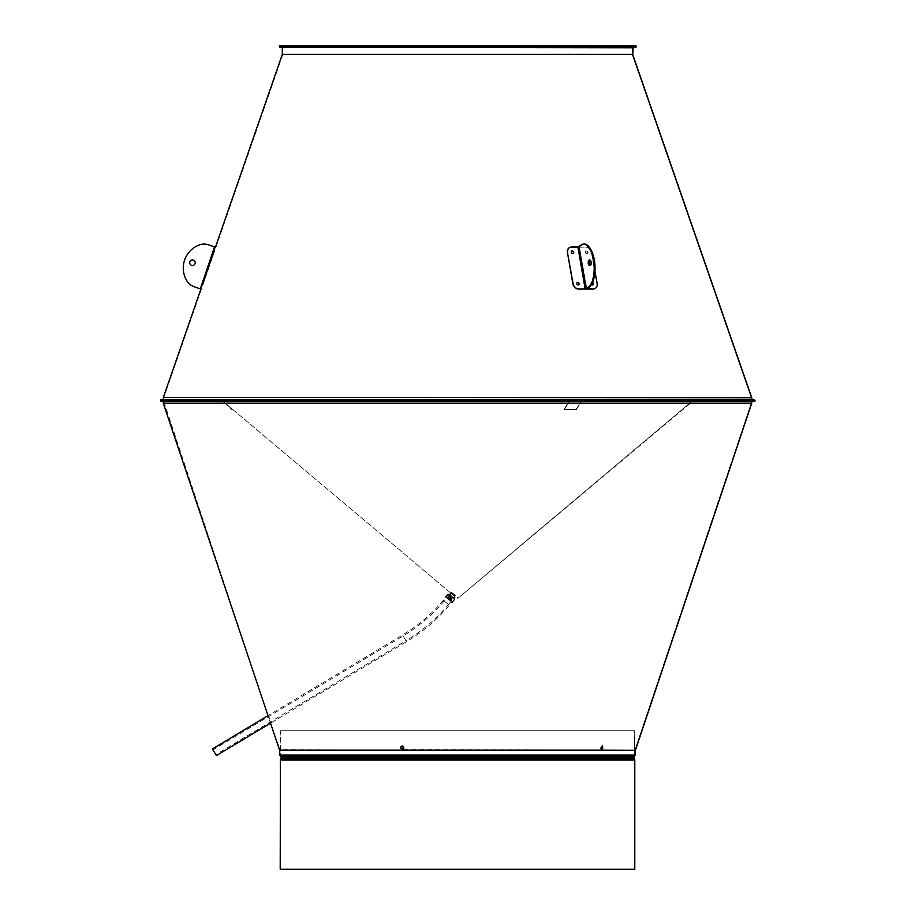 <?xml version="1.0" encoding="UTF-8"?>
<svg xmlns="http://www.w3.org/2000/svg" width="915" height="915" viewBox="0 0 915 915"><rect width="100%" height="100%" fill="white"/><g stroke="black" fill="none" stroke-linecap="round" stroke-linejoin="round"><path stroke-width="0.69" stroke-dasharray="4.58 3.43" d="M269.662 718.95L268.404 715.267L269.662 718.95M269.193 719.11C267.569 714.363 267.569 714.363 269.193 719.11C267.569 714.363 267.569 714.363 269.193 719.11C270.749 723.856 270.749 723.856 269.193 719.11C270.749 723.856 270.749 723.856 269.193 719.11M602.55 745.908L600.652 747.841L601.075 749.945L634.964 749.945A0.995 0.995 -90 0 0 634.918 750.266L635.422 755.092L280.082 755.092L634.918 755.092L280.082 755.092L280.082 750.266L634.918 750.266L635.422 755.092M403.492 749.602L401.25 746.228M279.338 747.852L280.024 749.945L278.366 746.537M279.064 748.607L278.618 747.281M635.445 750.106L601.464 750.106L603.008 748.001L602.596 745.908L600.892 748.916L601.464 750.106L402.509 750.106L403.892 748.001L402.074 745.908L400.759 747.098L400.953 748.916L402.509 750.106L279.43 749.705M404.041 747.841L402.657 749.945L401.33 746.148L404.041 747.841M403.424 749.682L601.075 749.945L402.657 749.945M402.509 750.106L403.572 749.522M601.304 750.071L602.379 745.771L602.63 747.841L601.075 749.945L634.964 749.945A0.995 0.995 0 0 0 634.918 750.266L279.555 750.106M751.181 403.263L634.964 749.945L751.181 403.263L163.819 403.263L751.181 403.263M751.215 401.422L751.215 403.115L163.785 403.115L751.215 403.115L751.215 401.422L163.785 401.422L751.215 401.422A0.995 0.995 -90 0 1 752.21 400.415A0.995 0.995 0 0 0 751.215 401.422M160.708 401.422L754.292 401.422L751.764 401.422L754.292 400.415L161.017 400.919L751.707 401.422L163.293 401.422L751.707 401.422L753.983 400.415L162.79 400.415L752.21 400.415A0.995 0.995 -90 0 1 751.215 399.42L751.181 397.568L632.254 54.717A0.995 0.995 -90 0 1 632.208 54.397L632.208 47.797A0.995 0.995 -90 0 1 633.203 46.802L635.525 46.253L632.482 45.75L635.525 45.75L279.475 45.75M635.525 47.306L279.475 47.306M752.21 399.924L162.79 399.924L752.21 399.924M754.292 401.422L160.708 400.919L752.21 400.415A0.995 0.995 0 0 1 751.215 399.42L751.181 397.568L632.254 54.717A0.995 0.995 0 0 1 632.208 54.397L632.208 47.797A0.995 0.995 0 0 1 633.203 46.802L279.475 46.253L635.525 45.75M160.708 399.924L754.292 399.924M751.764 400.919L163.236 400.919L751.764 400.919M754.292 400.415L160.708 400.415L754.292 400.415M752.21 400.415L162.79 400.415L752.21 400.415M633.203 46.802L281.797 46.802L633.203 46.802M635.525 46.802L279.475 46.802L635.525 46.802M455.052 596.649L450.809 593.092L455.052 596.649L451.129 592.703L454.686 594.944L457.775 597.815L456.905 598.193L458.095 598.193L456.905 598.193M693.341 400.804L221.979 400.415L693.021 400.415L458.095 598.193L693.021 400.415L458.095 598.193L693.341 400.804L221.659 400.804L693.341 400.804M221.979 400.656L232.307 409.325L221.979 400.656A0.995 0.995 0 0 0 221.339 400.415L161.017 400.415L221.339 400.415A0.995 0.995 0 0 1 221.979 400.656L231.987 409.703L221.979 400.656M161.017 400.919L221.659 401.033L161.017 400.415M569.267 400.656L564.097 409.325L576.095 409.325L581.585 400.415L611.735 400.415L569.587 400.415L611.735 400.415L581.585 400.415L576.095 409.325L564.097 409.325L569.267 400.656L581.265 400.656L576.256 409.703L564.258 409.703L576.256 409.703L581.425 401.033L569.427 401.033L564.258 409.703L569.267 400.656L581.425 401.033L569.267 400.656M569.587 400.919L611.735 400.415L569.587 400.919M634.289 760.079L633.18 757.025L634.289 755.092L634.793 730.708L634.793 755.092L280.207 755.092L634.793 755.092L634.793 730.708L280.207 730.708L634.793 730.708L280.711 730.708L634.289 730.708L634.289 755.092L280.711 755.092L634.289 755.092L280.802 755.413L634.198 755.413L633.283 756.716L281.717 756.716L633.283 756.716L281.82 757.025L633.18 757.025L633.18 758.135L281.82 758.135L633.283 758.455L281.717 758.455L633.283 758.455L634.198 759.759L280.802 759.759L634.289 760.079L280.711 760.079L634.289 760.079L634.289 869.25L280.711 869.25L634.289 869.25L634.289 760.079M634.793 869.25L280.207 869.25M215.826 754.635L212.978 749.877L215.826 754.635L405.974 640.706L403.126 635.948L405.974 640.706C422.135 630.995 436.295 618.929 448.442 604.518L444.21 600.949L448.442 604.518L453.794 598.158L449.562 594.59L453.794 598.158M216.398 755.584L212.406 748.928M454.641 598.868L448.705 593.881L454.641 598.868L449.299 605.227L443.363 600.24L449.299 605.227C437.061 619.741 422.81 631.876 406.546 641.655L402.554 634.999L406.546 641.655L270.966 722.896M450.306 595.848L447.812 598.822L450.306 595.848L447.812 598.822L452.273 602.562L449.94 600.595L452.422 597.621L449.928 600.595L452.433 597.621L454.766 599.588L450.306 595.848L447.812 598.822L450.306 595.848L447.973 593.881L452.433 597.621L449.94 600.595L445.479 596.855L450.294 600.606L447.744 598.467L450.649 600.183L448.098 598.044L451.004 599.76L448.522 597.541L451.072 599.68L448.876 597.118L451.427 599.256L448.876 597.118L451.301 598.925L449.139 596.317L452.17 598.856L449.139 596.317L452.136 592.748L455.155 595.288L452.136 592.748M451.999 597.266L449.505 600.24L451.85 602.196L449.505 600.24L451.999 597.266L450.729 596.203L448.236 599.176L449.505 600.24L451.999 597.266L454.343 599.233L448.396 594.247L450.729 596.203L448.236 599.176L449.505 600.24L451.999 597.266L449.505 600.24M448.236 599.176L445.902 597.209L448.236 599.176L450.729 596.203M448.876 599.702L450.386 600.972L448.876 599.702M449.425 599.051L451.312 600.64L449.425 599.051M451.793 596.225L453.68 597.815L451.793 596.225M455.773 595.802L451.518 592.234L455.773 595.802L451.541 592.691L455.327 595.859L454.824 596.454L452.936 594.864L454.824 596.454A0.892 0.892 100.3 0 1 454.092 598.01A0.892 0.892 100.3 0 1 453.68 597.815L450.386 600.972M451.518 592.234L451.049 593.286L452.936 594.864L451.049 593.286A0.892 0.892 -79.7 0 0 449.677 593.583A0.892 0.892 -79.7 0 0 449.906 594.636L447.366 598.444M305.084 46.253L634.838 46.253L305.084 46.253M305.084 46.802L634.838 46.802L305.084 46.802M213.161 252.277L202.261 283.684M213.63 252.437L202.73 283.856M208.666 244.843A13.851 13.851 0 0 0 199.253 244.968A24.659 24.659 0 0 0 186.82 280.814A24.659 24.659 0 0 1 199.253 244.968A13.851 13.851 0 0 1 208.666 244.843L215.448 247.199L208.666 244.843A13.851 13.851 0 0 0 199.253 244.968A24.659 24.659 0 0 0 186.82 280.814A13.851 13.851 0 0 0 194.129 286.738L200.923 289.083L194.129 286.738L199.973 288.763L214.51 246.878L199.973 288.763L200.923 289.083L215.448 247.199L214.51 246.878L199.973 288.763M195.089 263.6A2.768 2.768 0 0 0 191.956 259.974A2.768 2.768 0 0 0 190.377 264.504A2.768 2.768 0 0 0 195.089 263.6A2.768 2.768 0 0 0 191.956 259.974A2.768 2.768 0 0 0 190.377 264.504A2.768 2.768 0 0 0 195.089 263.6A2.768 2.768 0 0 1 191.567 265.316A2.768 2.768 0 0 1 189.863 261.793M194.129 286.738A13.851 13.851 0 0 1 186.82 280.814A13.851 13.851 0 0 0 194.129 286.738M214.979 247.039L200.442 288.923M571.566 251.225A1.384 1.132 55.2 0 0 573.03 253.581A1.384 1.132 55.2 0 0 573.133 253.489M577.022 282.644A1.384 1.132 55.2 0 0 578.474 284.988A1.384 1.132 55.2 0 0 578.589 284.897M595.356 288.317A5.547 4.529 55.2 0 0 596.877 283.856L591.433 252.437A5.547 4.529 55.2 0 0 585.726 247.199L571.326 247.199A5.547 4.529 55.2 0 0 569.199 247.805M579.001 246.878L581.917 244.843L578.875 247.05L585.726 247.199A5.547 4.529 55.2 0 1 591.433 252.437L596.877 283.856A5.547 4.529 55.2 0 1 595.242 288.408A5.547 4.529 55.2 0 1 592.989 289.083L578.589 289.083A5.547 4.529 55.2 0 1 572.882 283.856L567.437 252.437A5.547 4.529 55.2 0 1 569.073 247.885A5.547 4.529 55.2 0 1 571.326 247.199L577.662 247.199L581.917 244.843A13.851 6.931 90 0 1 584.193 244.088A13.851 6.931 90 0 0 581.917 244.843L579.001 246.878L586.263 288.763L589.18 286.738L586.263 288.763L579.001 246.878M583.976 244.088A13.851 6.931 -90 0 0 581.917 244.843A13.851 6.931 -90 0 1 584.193 244.088A13.851 6.931 -90 0 1 586.629 244.968A13.851 6.931 90 0 0 584.193 244.088L584.616 244.088A13.851 6.931 -90 0 1 587.053 244.968A24.659 12.33 -90 0 1 593.275 280.814A13.851 6.931 -90 0 1 589.615 286.738L586.698 288.763L579.424 246.878L582.352 244.843L579.424 246.878L586.629 288.843L579.367 246.958L586.847 288.66M589.798 265.43A2.768 1.384 -90 0 0 590.015 265.464A2.768 1.384 -90 0 0 591.399 262.697A2.768 1.384 -90 0 0 590.015 259.929A2.768 1.384 -90 0 0 589.798 259.963A2.768 1.384 90 0 1 590.015 259.929A2.768 1.384 90 0 1 591.399 262.697A2.768 1.384 90 0 1 590.015 265.464A2.768 1.384 90 0 1 589.798 265.43M591.593 284.588A1.384 1.132 -124.8 0 1 592.668 282.518M592.565 282.758A1.384 1.132 55.2 0 0 591.147 284.496A1.384 1.132 55.2 0 0 592.977 284.897M588.071 252.277A1.384 1.132 -124.8 0 1 585.943 252.917A1.384 1.132 -124.8 0 1 586.08 251.133A1.384 1.132 -124.8 0 1 588.071 252.277A1.384 1.132 -124.8 0 0 586.08 251.133A1.384 1.132 -124.8 0 0 587.659 253.409A1.384 1.132 -124.8 0 0 588.071 252.277M587.83 252.437A1.384 1.132 55.2 0 0 585.84 251.293A1.384 1.132 55.2 0 0 587.419 253.581A1.384 1.132 55.2 0 0 587.83 252.437A1.384 1.132 55.2 0 1 585.703 253.089A1.384 1.132 55.2 0 1 585.84 251.293A1.384 1.132 55.2 0 1 587.83 252.437M594.956 271.206L591.673 252.277A5.547 4.529 -124.8 0 0 585.966 247.039A5.547 4.529 -124.8 0 1 591.673 252.277L597.118 283.684A5.547 4.529 -124.8 0 1 595.471 288.236L595.242 288.408M585.966 247.039L579.63 247.039L585.966 247.039M584.41 244.088A13.851 6.931 -90 0 0 582.352 244.843A13.851 6.931 -90 0 1 584.616 244.088M590.015 265.327A2.768 1.384 -90 0 0 590.45 265.464A2.768 1.384 -90 0 0 591.833 262.697A2.768 1.384 -90 0 0 590.45 259.929A2.768 1.384 -90 0 0 590.015 260.066M593.515 283.684A1.384 1.132 -124.8 0 0 591.525 282.552A1.384 1.132 -124.8 0 0 593.103 284.828A1.384 1.132 -124.8 0 0 593.515 283.684M593.286 283.856A1.384 1.132 55.2 0 1 591.147 284.496A1.384 1.132 55.2 0 1 591.296 282.712A1.384 1.132 55.2 0 1 593.286 283.856M592.989 289.083L593.229 288.923A5.547 4.529 -124.8 0 0 595.471 288.236M593.229 288.923L586.892 288.923M589.134 263.6A2.768 1.384 -90 0 1 590.45 259.929A2.768 1.384 -90 0 1 591.833 262.697A2.768 1.384 -90 0 1 590.45 265.464A2.768 1.384 -90 0 1 589.134 263.6M587.053 244.968L586.629 244.968A24.659 12.33 -90 0 1 592.84 280.814A13.851 6.931 -90 0 1 589.18 286.738A13.851 6.931 90 0 0 592.84 280.814A24.659 12.33 90 0 0 586.629 244.968L586.195 244.968A13.851 6.931 90 0 0 583.759 244.088A13.851 6.931 90 0 0 581.482 244.843L577.903 247.039L585.165 288.923L588.757 286.738A13.851 6.931 90 0 0 592.405 280.814A24.659 12.33 90 0 0 586.195 244.968M588.7 263.6A2.768 1.384 90 0 0 590.015 265.464A2.768 1.384 90 0 0 591.399 262.697A2.768 1.384 90 0 0 590.015 259.929A2.768 1.384 90 0 0 588.7 263.6A2.768 1.384 -90 0 1 590.015 259.929A2.768 1.384 -90 0 1 591.399 262.697A2.768 1.384 -90 0 1 590.015 265.464A2.768 1.384 -90 0 1 588.7 263.6M576.725 283.684A1.384 1.132 -124.8 0 0 578.715 284.828A1.384 1.132 -124.8 0 0 577.125 282.552A1.384 1.132 -124.8 0 0 576.725 283.684M576.484 283.856A1.384 1.132 55.2 0 1 578.612 283.204A1.384 1.132 55.2 0 1 578.474 284.988A1.384 1.132 55.2 0 1 576.484 283.856M571.269 252.277A1.384 1.132 -124.8 0 0 573.259 253.409A1.384 1.132 -124.8 0 0 571.681 251.133A1.384 1.132 -124.8 0 0 571.269 252.277M571.04 252.437A1.384 1.132 55.2 0 1 573.167 251.797A1.384 1.132 55.2 0 1 573.03 253.581A1.384 1.132 55.2 0 1 571.04 252.437M577.903 247.039L571.566 247.039A5.547 4.529 -124.8 0 0 569.313 247.725A5.547 4.529 -124.8 0 0 567.666 252.277L567.437 252.437M572.882 283.856L567.666 252.277M573.122 283.684A5.547 4.529 -124.8 0 0 578.829 288.923L585.165 288.923M588.276 263.6A2.768 1.384 90 0 0 589.58 265.464A2.768 1.384 90 0 0 590.964 262.697A2.768 1.384 90 0 0 589.58 259.929A2.768 1.384 90 0 0 588.276 263.6M751.661 403.424L163.339 403.424M635.422 750.266L280.082 750.266M751.707 403.115L163.293 403.115M282.3 47.797L632.7 47.797M282.3 54.397L632.7 54.397M282.266 54.557L632.734 54.557M163.35 397.407L751.65 397.407M163.293 397.739L751.707 397.739M163.293 399.42L751.707 399.42M751.215 399.42L163.785 399.42L751.215 399.42M751.215 397.739L163.785 397.739L751.215 397.739M751.181 397.568L163.819 397.568L751.181 397.568M632.254 54.717L282.746 54.717L632.254 54.717M632.208 54.397L282.792 54.397L632.208 54.397M632.208 47.797L282.792 47.797L632.208 47.797M280.402 755.687L634.598 755.687M281.305 757.002L633.695 757.002M281.317 757.025L633.683 757.025M281.317 758.135L633.683 758.135M281.305 758.169L633.695 758.169M280.402 759.473L634.598 759.473M280.207 760.079L634.793 760.079M577.662 247.199L584.925 289.083L577.662 247.199M586.652 289.083L579.389 247.199L586.652 289.083M589.615 286.738L588.757 286.738M592.405 280.814L593.275 280.814M585.829 288.763L578.566 246.878M278.618 745.748L270.52 723.159M281.797 46.802L282.792 47.797L282.746 54.717L163.819 397.568L163.785 399.42L162.79 400.415L163.785 401.422L267.935 715.427M215.448 247.199L200.923 289.083M450.809 593.092L221.979 400.415L450.809 593.092M280.711 869.25L280.711 760.079L281.82 758.135L280.711 755.092L280.711 730.708M280.207 730.708L280.207 755.092M449.562 594.59L444.21 600.949C432.452 614.891 418.761 626.558 403.126 635.948L212.978 749.877M448.705 593.881L443.363 600.24C431.686 614.079 418.086 625.666 402.554 634.999L268.004 715.621M449.94 600.595L452.433 597.621M454.766 599.588L452.273 602.562M454.343 599.233L451.85 602.196M448.396 594.247L445.902 597.209M447.973 593.881L445.479 596.855M449.917 600.583L455.155 595.288M450.638 593.092C449.574 594.464 449.494 595.116 450.409 595.07L454.092 598.01C455.155 596.637 455.235 595.974 454.309 596.031L450.638 593.092M586.138 288.934L578.875 247.05L586.126 288.843"/><path stroke-width="1.37" d="M601.121 749.945L602.55 745.908M280.082 750.266L278.858 748.001L279.555 750.106L402.509 750.106L400.701 748.001L401.17 746.308L402.44 745.954L403.641 747.098L403.824 748.916L402.509 750.106L601.452 750.106L601.029 748.001L602.596 745.908L602.665 748.916L600.915 749.911M401.25 746.228L400.85 747.852L402.657 749.945L403.492 749.602M278.618 747.281L278.366 746.537M278.149 745.919L270.52 723.159M635.445 750.106L751.661 403.424A0.995 0.995 -90 0 0 751.707 403.115L751.707 401.422L751.707 403.115A0.995 0.995 0 0 1 751.661 403.424L635.422 750.266L601.452 750.106M635.422 755.092L635.422 750.266L635.422 755.092L280.082 755.092M635.525 45.75A0.778 0.778 -90 0 1 636.302 46.528A0.778 0.778 -90 0 1 635.525 47.306L279.475 47.306L279.475 45.75L635.525 45.75A0.778 0.778 0 0 1 636.302 46.528A0.778 0.778 0 0 1 635.525 47.306M751.707 399.42L751.707 397.739A0.995 0.995 0 0 0 751.65 397.407L632.734 54.557L633.203 47.306L632.734 54.557L751.65 397.407A0.995 0.995 -90 0 1 751.707 397.739L752.21 399.924L162.79 399.924M754.292 399.924A0.743 0.743 -90 0 1 755.035 400.667A0.743 0.743 -90 0 1 754.292 401.422L160.708 401.422L160.708 399.924L754.292 399.924A0.743 0.743 0 0 1 755.035 400.667A0.743 0.743 0 0 1 754.292 401.422M634.598 759.473L633.683 758.135L634.598 755.687A1.052 1.052 0 0 0 634.793 755.092A1.052 1.052 -90 0 1 634.598 755.687L633.683 757.025L634.598 759.473A1.052 1.052 -90 0 1 634.793 760.079L634.793 869.25L280.207 869.25L280.402 759.473L634.598 759.473A1.052 1.052 0 0 1 634.793 760.079L634.793 869.25M268.004 715.621L212.406 748.928L216.398 755.584L270.966 722.896M200.442 288.923L214.51 246.878L208.666 244.843L214.979 247.039L213.161 252.277L214.979 247.039M189.863 261.793A2.768 2.768 0 0 1 193.385 260.077A2.768 2.768 0 0 1 195.089 263.6A2.768 2.768 0 0 1 190.377 264.504A2.768 2.768 0 0 1 191.956 259.974A2.768 2.768 0 0 1 195.089 263.6M202.261 283.684L213.161 252.277M202.73 283.856L213.63 252.437M199.973 288.763L194.129 286.738A13.851 13.851 0 0 1 186.82 280.814A24.659 24.659 0 0 1 199.253 244.968A13.851 13.851 0 0 1 208.666 244.843M571.269 252.277A1.384 1.132 -124.8 0 1 573.408 251.625A1.384 1.132 -124.8 0 1 573.259 253.409A1.384 1.132 -124.8 0 1 571.269 252.277M573.133 253.489A1.384 1.132 55.2 0 0 571.566 251.225M576.725 283.684A1.384 1.132 -124.8 0 1 578.852 283.044A1.384 1.132 -124.8 0 1 578.715 284.828A1.384 1.132 -124.8 0 1 576.725 283.684M578.589 284.897A1.384 1.132 55.2 0 0 577.022 282.644M569.199 247.805A5.547 4.529 55.2 0 0 569.073 247.885A5.547 4.529 55.2 0 0 567.437 252.437L572.882 283.856A5.547 4.529 55.2 0 0 578.589 289.083L592.989 289.083A5.547 4.529 55.2 0 0 595.242 288.408A5.547 4.529 55.2 0 0 595.356 288.317M578.589 289.083L578.829 288.923A5.547 4.529 -124.8 0 1 573.122 283.684L572.882 283.856M567.437 252.437L573.122 283.684M578.829 288.923L585.165 288.923L588.757 286.738L586.263 288.763L589.18 286.738A13.851 6.931 -90 0 0 592.84 280.814A13.851 6.931 90 0 1 589.18 286.738L589.615 286.738A13.851 6.931 -90 0 0 593.275 280.814A24.659 12.33 -90 0 0 587.053 244.968A13.851 6.931 -90 0 0 584.616 244.088A13.851 6.931 -90 0 0 584.41 244.088M567.666 252.277A5.547 4.529 -124.8 0 1 569.313 247.725A5.547 4.529 -124.8 0 1 571.566 247.039L577.903 247.039L581.482 244.843A13.851 6.931 90 0 1 583.759 244.088A13.851 6.931 90 0 1 586.195 244.968A24.659 12.33 90 0 1 592.405 280.814A13.851 6.931 90 0 1 588.757 286.738M588.276 263.6A2.768 1.384 90 0 1 589.58 259.929A2.768 1.384 90 0 1 590.964 262.697A2.768 1.384 90 0 1 589.58 265.464A2.768 1.384 90 0 1 588.276 263.6M583.759 244.088L584.193 244.088A13.851 6.931 90 0 1 586.629 244.968A24.659 12.33 90 0 1 592.84 280.814A24.659 12.33 -90 0 0 586.629 244.968A13.851 6.931 -90 0 0 584.193 244.088A13.851 6.931 -90 0 0 583.976 244.088M588.7 263.6A2.768 1.384 -90 0 0 589.798 265.43A2.768 1.384 90 0 1 588.7 263.6A2.768 1.384 90 0 1 589.798 259.963A2.768 1.384 -90 0 0 588.7 263.6M592.668 282.518A1.384 1.132 -124.8 0 1 593.103 284.828A1.384 1.132 -124.8 0 1 591.593 284.588M592.977 284.897A1.384 1.132 55.2 0 0 592.565 282.758M586.847 288.66L593.229 288.923A5.547 4.529 -124.8 0 0 595.471 288.236A5.547 4.529 -124.8 0 0 597.118 283.684L594.956 271.206M586.892 288.923L589.615 286.738M590.015 260.066A2.768 1.384 -90 0 0 589.134 263.6A2.768 1.384 -90 0 0 590.015 265.327M267.935 715.427L163.339 403.424L751.661 403.424M279.578 755.092L279.578 750.266L635.422 750.266M163.293 401.422L163.293 403.115L751.707 403.115M632.7 47.797L281.797 47.306M632.7 54.397L282.3 54.397L215.448 247.199M632.734 54.557L282.266 54.557M751.65 397.407L163.35 397.407L200.923 289.083M751.707 397.739L163.35 397.407M634.598 755.687L280.402 755.687L280.207 755.092M633.695 757.002L281.305 757.002L280.402 755.687M633.683 757.025L281.317 757.025L280.402 759.473M633.683 758.135L281.317 758.135M633.695 758.169L281.305 758.169M634.793 760.079L280.207 760.079M585.165 288.923L577.903 247.039M578.566 246.878L585.829 288.763M593.275 280.814L592.405 280.814M586.195 244.968L587.053 244.968M282.3 47.797L282.3 54.397M163.293 397.739L163.293 399.42"/></g></svg>
